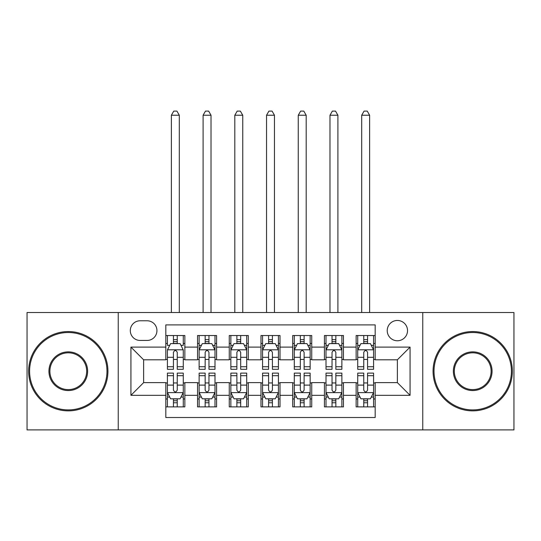 <?xml version="1.0" encoding="UTF-8"?>
<svg xmlns="http://www.w3.org/2000/svg" width="541" height="541" viewBox="0 0 541 541"><rect width="100%" height="100%" fill="white"/><g stroke="black" fill="none" stroke-linecap="round" stroke-linejoin="round"><path stroke-width="0.81" d="M397.378 320.461A10.151 10.151 0 0 0 387.228 330.612A10.151 10.151 0 0 0 397.378 340.762A10.151 10.151 0 0 0 407.529 330.612A10.151 10.151 0 0 0 397.378 320.461M422.758 429.892L513.95 429.892L513.95 312.529L422.758 312.529L422.758 429.892L118.242 429.892L118.242 312.529L27.05 312.529L27.05 429.892L118.242 429.892M375.177 335.528L356.14 335.528L356.14 347.106L343.454 347.106L343.454 359.792L356.14 359.792L356.14 347.106M343.454 347.106L343.454 335.528L324.424 335.528L324.424 347.106L311.738 347.106L311.738 359.792L324.424 359.792L324.424 347.106M311.738 347.106L311.738 335.528L292.701 335.528L292.701 347.106L280.015 347.106L280.015 359.792L292.701 359.792L292.701 347.106M280.015 347.106L280.015 335.528L260.985 335.528L260.985 347.106L248.299 347.106L248.299 359.792L260.985 359.792L260.985 347.106M248.299 347.106L248.299 335.528L229.262 335.528L229.262 347.106L216.576 347.106L216.576 359.792L229.262 359.792L229.262 347.106M216.576 347.106L216.576 335.528L197.546 335.528L197.546 359.792L184.86 359.792L184.86 335.528L165.823 335.528M165.823 406.893L184.86 406.893L184.86 382.629L197.546 382.629L197.546 406.893L216.576 406.893L216.576 382.629L229.262 382.629L229.262 395.315L216.576 395.315M229.262 395.315L229.262 406.893L248.299 406.893L248.299 382.629L260.985 382.629L260.985 395.315L248.299 395.315M260.985 395.315L260.985 406.893L280.015 406.893L280.015 382.629L292.701 382.629L292.701 395.315L280.015 395.315M292.701 395.315L292.701 406.893L311.738 406.893L311.738 382.629L324.424 382.629L324.424 395.315L311.738 395.315M324.424 395.315L324.424 406.893L343.454 406.893L343.454 382.629L356.14 382.629L356.14 395.315L343.454 395.315M140.133 340.445L147.111 340.445A9.833 9.833 0 0 0 156.944 330.612A9.833 9.833 0 0 0 147.111 320.779L140.133 320.779A9.833 9.833 0 0 0 130.3 330.612A9.833 9.833 0 0 0 140.133 340.445M422.758 312.529L118.242 312.529M375.177 347.106L375.177 324.898L165.823 324.898L165.823 359.792L143.622 359.792L143.622 382.629L165.823 382.629L165.823 417.524L375.177 417.524L375.177 382.629L397.378 382.629L397.378 359.792L375.177 359.792L375.177 347.106L410.064 347.106L410.064 395.315L375.177 395.315M165.823 395.315L130.936 395.315L130.936 347.106L165.823 347.106M356.14 395.315L356.14 406.893L375.177 406.893M165.823 343.454L167.412 343.454M173.438 343.454L177.245 343.454M183.271 343.454L184.86 343.454M165.823 359.474L167.412 359.474M173.438 359.474L177.245 359.474M183.271 359.474L184.86 359.474M165.823 382.947L167.412 382.947M173.438 382.947L177.245 382.947M183.271 382.947L184.86 382.947M165.823 398.967L167.412 398.967M173.438 398.967L177.245 398.967M183.271 398.967L184.86 398.967M197.546 359.474L199.129 359.474M205.154 359.474L208.961 359.474M214.993 359.474L216.576 359.474M197.546 343.454L199.129 343.454M205.154 343.454L208.961 343.454M214.993 343.454L216.576 343.454M197.546 382.947L199.129 382.947M205.154 382.947L208.961 382.947M214.993 382.947L216.576 382.947M197.546 398.967L199.129 398.967M205.154 398.967L208.961 398.967M214.993 398.967L216.576 398.967M229.262 382.947L230.851 382.947M236.877 382.947L240.684 382.947M246.71 382.947L248.299 382.947M229.262 398.967L230.851 398.967M236.877 398.967L240.684 398.967M246.71 398.967L248.299 398.967M229.262 343.454L230.851 343.454M236.877 343.454L240.684 343.454M246.71 343.454L248.299 343.454M229.262 359.474L230.851 359.474M236.877 359.474L240.684 359.474M246.71 359.474L248.299 359.474M260.985 382.947L262.568 382.947M268.6 382.947L272.4 382.947M278.432 382.947L280.015 382.947M260.985 398.967L262.568 398.967M268.6 398.967L272.4 398.967M278.432 398.967L280.015 398.967M260.985 343.454L262.568 343.454M268.6 343.454L272.4 343.454M278.432 343.454L280.015 343.454M260.985 359.474L262.568 359.474M268.6 359.474L272.4 359.474M278.432 359.474L280.015 359.474M292.701 382.947L294.29 382.947M300.316 382.947L304.123 382.947M310.149 382.947L311.738 382.947M292.701 398.967L294.29 398.967M300.316 398.967L304.123 398.967M310.149 398.967L311.738 398.967M292.701 343.454L294.29 343.454M300.316 343.454L304.123 343.454M310.149 343.454L311.738 343.454M292.701 359.474L294.29 359.474M300.316 359.474L304.123 359.474M310.149 359.474L311.738 359.474M324.424 382.947L326.007 382.947M332.039 382.947L335.846 382.947M341.871 382.947L343.454 382.947M324.424 398.967L326.007 398.967M332.039 398.967L335.846 398.967M341.871 398.967L343.454 398.967M324.424 343.454L326.007 343.454M332.039 343.454L335.846 343.454M341.871 343.454L343.454 343.454M324.424 359.474L326.007 359.474M332.039 359.474L335.846 359.474M341.871 359.474L343.454 359.474M356.14 382.947L357.729 382.947M363.755 382.947L367.562 382.947M373.588 382.947L375.177 382.947M356.14 398.967L357.729 398.967M363.755 398.967L367.562 398.967M373.588 398.967L375.177 398.967M356.14 343.454L357.729 343.454M363.755 343.454L367.562 343.454M373.588 343.454L375.177 343.454M356.14 359.474L357.729 359.474M363.755 359.474L367.562 359.474M373.588 359.474L375.177 359.474M143.622 359.792L130.936 347.106M143.622 382.629L130.936 395.315M410.064 347.106L397.378 359.792M410.064 395.315L397.378 382.629M177.245 335.528L177.245 343.616L177.245 339.647L173.438 339.647M183.271 366.724L177.245 366.724L177.245 369.307L183.271 369.307L183.271 349.959L180.099 343.616L170.584 343.616L167.412 349.959L167.412 369.307L173.438 369.307L173.438 366.724L167.412 366.724M169.712 345.361L167.412 345.361L167.412 335.528M167.412 345.422L167.412 339.647M183.271 345.422L183.271 339.647M180.971 345.361L183.271 345.361L183.271 335.528M173.438 343.616L173.438 335.528M177.245 366.724L177.245 352.34C175.974 349.892 174.709 349.892 173.438 352.34L173.438 363.038M167.412 357.31L173.438 357.31L173.438 366.724M179.308 312.529L179.308 115.233L171.375 115.233L171.375 312.529M171.375 115.233L173.756 111.108L176.927 111.108L179.308 115.233M173.438 402.775L177.245 402.775M167.412 375.697L173.438 375.697L173.438 373.114L167.412 373.114L167.412 392.462L170.584 398.805L180.099 398.805L183.271 392.462L183.271 373.114L177.245 373.114L177.245 375.697L183.271 375.697M183.271 392.462L183.271 406.893M167.412 392.462L167.412 406.893M177.245 398.805L177.245 406.893M173.438 406.893L173.438 398.805M173.438 375.697L173.438 390.081C174.702 392.529 175.974 392.529 177.245 390.081L177.245 375.697M68.288 332.512A38.695 38.695 0 0 0 29.586 371.214A38.695 38.695 0 0 0 68.288 409.909A38.695 38.695 0 0 0 106.983 371.214A38.695 38.695 0 0 0 68.288 332.512M68.288 410.862A39.649 39.649 0 0 1 28.639 371.214A39.649 39.649 0 0 1 68.288 331.559A39.649 39.649 0 0 1 107.936 371.214A39.649 39.649 0 0 1 68.288 410.862M68.288 351.86A19.348 19.348 0 0 1 87.635 371.214A19.348 19.348 0 0 1 68.288 390.561A19.348 19.348 0 0 1 48.933 371.214A19.348 19.348 0 0 1 68.288 351.86M68.288 389.608A18.401 18.401 0 0 0 86.682 371.214A18.401 18.401 0 0 0 68.288 352.813A18.401 18.401 0 0 0 49.887 371.214A18.401 18.401 0 0 0 68.288 389.608M472.712 332.512A38.695 38.695 0 0 0 434.017 371.214A38.695 38.695 0 0 0 472.712 409.909A38.695 38.695 0 0 0 511.414 371.214A38.695 38.695 0 0 0 472.712 332.512M472.712 410.862A39.649 39.649 0 0 1 433.064 371.214A39.649 39.649 0 0 1 472.712 331.559A39.649 39.649 0 0 1 512.361 371.214A39.649 39.649 0 0 1 472.712 410.862M472.712 351.86A19.348 19.348 0 0 1 492.067 371.214A19.348 19.348 0 0 1 472.712 390.561A19.348 19.348 0 0 1 453.365 371.214A19.348 19.348 0 0 1 472.712 351.86M472.712 389.608A18.401 18.401 0 0 0 491.113 371.214A18.401 18.401 0 0 0 472.712 352.813A18.401 18.401 0 0 0 454.318 371.214A18.401 18.401 0 0 0 472.712 389.608M208.961 339.647L205.154 339.647M214.993 366.724L208.961 366.724L208.961 369.307L214.993 369.307L214.993 349.959L211.815 343.616L202.3 343.616L199.129 349.959L199.129 369.307L205.154 369.307L205.154 366.724L199.129 366.724M199.129 349.959L199.129 335.528M214.993 349.959L214.993 335.528M205.154 343.616L205.154 335.528M208.961 335.528L208.961 343.616M208.961 366.724L208.961 352.34C207.697 349.892 206.425 349.892 205.154 352.34L205.154 366.724M211.024 312.529L211.024 115.233L203.098 115.233L203.098 312.529M203.098 115.233L205.472 111.108L208.643 111.108L211.024 115.233M240.684 339.647L236.877 339.647M246.71 366.724L240.684 366.724L240.684 369.307L246.71 369.307L246.71 349.959L243.538 343.616L234.023 343.616L230.851 349.959L230.851 369.307L236.877 369.307L236.877 366.724L230.851 366.724M230.851 349.959L230.851 335.528M246.71 349.959L246.71 335.528M236.877 343.616L236.877 335.528M240.684 335.528L240.684 343.616M240.684 366.724L240.684 352.34C239.42 349.892 238.148 349.892 236.877 352.34L236.877 366.724M242.747 312.529L242.747 115.233L234.814 115.233L234.814 312.529M234.814 115.233L237.195 111.108L240.366 111.108L242.747 115.233M272.4 339.647L268.6 339.647M278.432 366.724L272.4 366.724L272.4 369.307L278.432 369.307L278.432 349.959L275.261 343.616L265.739 343.616L262.568 349.959L262.568 369.307L268.6 369.307L268.6 366.724L262.568 366.724M262.568 349.959L262.568 335.528M278.432 349.959L278.432 335.528M268.6 343.616L268.6 335.528M272.4 335.528L272.4 343.616M272.4 366.724L272.4 352.34C271.136 349.892 269.864 349.892 268.6 352.34L268.6 366.724M274.463 312.529L274.463 115.233L266.537 115.233L266.537 312.529M266.537 115.233L268.911 111.108L272.089 111.108L274.463 115.233M304.123 339.647L300.316 339.647M310.149 366.724L304.123 366.724L304.123 369.307L310.149 369.307L310.149 349.959L306.977 343.616L297.462 343.616L294.29 349.959L294.29 369.307L300.316 369.307L300.316 366.724L294.29 366.724M294.29 349.959L294.29 335.528M310.149 349.959L310.149 335.528M300.316 343.616L300.316 335.528M304.123 335.528L304.123 343.616M304.123 366.724L304.123 352.34C302.859 349.892 301.587 349.892 300.316 352.34L300.316 366.724M306.186 312.529L306.186 115.233L298.253 115.233L298.253 312.529M298.253 115.233L300.634 111.108L303.805 111.108L306.186 115.233M205.154 402.775L208.961 402.775M199.129 375.697L205.154 375.697L205.154 373.114L199.129 373.114L199.129 392.462L202.3 398.805L211.815 398.805L214.993 392.462L214.993 373.114L208.961 373.114L208.961 375.697L214.993 375.697M214.993 392.462L214.993 406.893M199.129 392.462L199.129 406.893M208.961 398.805L208.961 406.893M205.154 406.893L205.154 398.805M205.154 375.697L205.154 390.081C206.425 392.529 207.69 392.529 208.961 390.081L208.961 375.697M236.877 402.775L240.684 402.775M230.851 375.697L236.877 375.697L236.877 373.114L230.851 373.114L230.851 392.462L234.023 398.805L243.538 398.805L246.71 392.462L246.71 373.114L240.684 373.114L240.684 375.697L246.71 375.697M246.71 392.462L246.71 406.893M230.851 392.462L230.851 406.893M240.684 398.805L240.684 406.893M236.877 406.893L236.877 398.805M236.877 375.697L236.877 390.081C238.141 392.529 239.413 392.529 240.684 390.081L240.684 375.697M268.6 402.775L272.4 402.775M262.568 375.697L268.6 375.697L268.6 373.114L262.568 373.114L262.568 392.462L265.739 398.805L275.261 398.805L278.432 392.462L278.432 373.114L272.4 373.114L272.4 375.697L278.432 375.697M278.432 392.462L278.432 406.893M262.568 392.462L262.568 406.893M272.4 398.805L272.4 406.893M268.6 406.893L268.6 398.805M268.6 375.697L268.6 390.081C269.864 392.529 271.136 392.529 272.4 390.081L272.4 375.697M300.316 402.775L304.123 402.775M294.29 375.697L300.316 375.697L300.316 373.114L294.29 373.114L294.29 392.462L297.462 398.805L306.977 398.805L310.149 392.462L310.149 373.114L304.123 373.114L304.123 375.697L310.149 375.697M310.149 392.462L310.149 406.893M294.29 392.462L294.29 406.893M304.123 398.805L304.123 406.893M300.316 406.893L300.316 398.805M300.316 375.697L300.316 390.081C301.58 392.529 302.852 392.529 304.123 390.081L304.123 375.697M335.846 339.647L332.039 339.647M341.871 366.724L335.846 366.724L335.846 369.307L341.871 369.307L341.871 349.959L338.7 343.616L329.185 343.616L326.007 349.959L326.007 369.307L332.039 369.307L332.039 366.724L326.007 366.724M326.007 349.959L326.007 335.528M341.871 349.959L341.871 335.528M332.039 343.616L332.039 335.528M335.846 335.528L335.846 343.616M335.846 366.724L335.846 352.34C334.575 349.892 333.31 349.892 332.039 352.34L332.039 366.724M337.902 312.529L337.902 115.233L329.976 115.233L329.976 312.529M329.976 115.233L332.357 111.108L335.528 111.108L337.902 115.233M332.039 402.775L335.846 402.775M326.007 375.697L332.039 375.697L332.039 373.114L326.007 373.114L326.007 392.462L329.185 398.805L338.7 398.805L341.871 392.462L341.871 373.114L335.846 373.114L335.846 375.697L341.871 375.697M341.871 392.462L341.871 406.893M326.007 392.462L326.007 406.893M335.846 398.805L335.846 406.893M332.039 406.893L332.039 398.805M332.039 375.697L332.039 390.081C333.303 392.529 334.575 392.529 335.846 390.081L335.846 375.697M367.562 339.647L363.755 339.647M373.588 366.724L367.562 366.724L367.562 369.307L373.588 369.307L373.588 349.959L370.416 343.616L360.901 343.616L357.729 349.959L357.729 369.307L363.755 369.307L363.755 366.724L357.729 366.724M357.729 349.959L357.729 335.528M373.588 349.959L373.588 335.528M363.755 343.616L363.755 335.528M367.562 335.528L367.562 343.616M367.562 366.724L367.562 352.34C366.298 349.892 365.026 349.892 363.755 352.34L363.755 366.724M369.625 312.529L369.625 115.233L361.692 115.233L361.692 312.529M361.692 115.233L364.073 111.108L367.244 111.108L369.625 115.233M363.755 402.775L367.562 402.775M357.729 375.697L363.755 375.697L363.755 373.114L357.729 373.114L357.729 392.462L360.901 398.805L370.416 398.805L373.588 392.462L373.588 373.114L367.562 373.114L367.562 375.697L373.588 375.697M373.588 392.462L373.588 406.893M357.729 392.462L357.729 406.893M367.562 398.805L367.562 406.893M363.755 406.893L363.755 398.805M363.755 375.697L363.755 390.081C365.026 392.529 366.291 392.529 367.562 390.081L367.562 375.697M197.546 395.315L184.86 395.315M197.546 347.106L184.86 347.106M183.189 349.797L167.487 349.797M183.271 357.31L177.245 357.31M177.245 341.669L173.438 341.669M167.487 392.624L183.189 392.624M183.271 397.06L180.971 397.06M169.712 397.06L167.412 397.06M177.245 385.111L183.271 385.111M167.412 385.111L173.438 385.111M173.438 400.753L177.245 400.753M214.912 349.797L199.21 349.797M199.129 345.361L201.428 345.361M212.694 345.361L214.993 345.361M205.154 357.31L199.129 357.31M214.993 357.31L208.961 357.31M208.961 341.669L205.154 341.669M246.628 349.797L230.933 349.797M230.851 345.361L233.151 345.361M244.41 345.361L246.71 345.361M236.877 357.31L230.851 357.31M246.71 357.31L240.684 357.31M240.684 341.669L236.877 341.669M278.351 349.797L262.649 349.797M262.568 345.361L264.867 345.361M276.133 345.361L278.432 345.361M268.6 357.31L262.568 357.31M278.432 357.31L272.4 357.31M272.4 341.669L268.6 341.669M310.067 349.797L294.372 349.797M294.29 345.361L296.59 345.361M307.849 345.361L310.149 345.361M300.316 357.31L294.29 357.31M310.149 357.31L304.123 357.31M304.123 341.669L300.316 341.669M199.21 392.624L214.912 392.624M214.993 397.06L212.694 397.06M201.428 397.06L199.129 397.06M208.961 385.111L214.993 385.111M199.129 385.111L205.154 385.111M205.154 400.753L208.961 400.753M230.933 392.624L246.628 392.624M246.71 397.06L244.41 397.06M233.151 397.06L230.851 397.06M240.684 385.111L246.71 385.111M230.851 385.111L236.877 385.111M236.877 400.753L240.684 400.753M262.649 392.624L278.351 392.624M278.432 397.06L276.133 397.06M264.867 397.06L262.568 397.06M272.4 385.111L278.432 385.111M262.568 385.111L268.6 385.111M268.6 400.753L272.4 400.753M294.372 392.624L310.067 392.624M310.149 397.06L307.849 397.06M296.59 397.06L294.29 397.06M304.123 385.111L310.149 385.111M294.29 385.111L300.316 385.111M300.316 400.753L304.123 400.753M341.79 349.797L326.088 349.797M326.007 345.361L328.306 345.361M339.572 345.361L341.871 345.361M332.039 357.31L326.007 357.31M341.871 357.31L335.846 357.31M335.846 341.669L332.039 341.669M326.088 392.624L341.79 392.624M341.871 397.06L339.572 397.06M328.306 397.06L326.007 397.06M335.846 385.111L341.871 385.111M326.007 385.111L332.039 385.111M332.039 400.753L335.846 400.753M373.513 349.797L357.811 349.797M357.729 345.361L360.029 345.361M371.288 345.361L373.588 345.361M363.755 357.31L357.729 357.31M373.588 357.31L367.562 357.31M367.562 341.669L363.755 341.669M357.811 392.624L373.513 392.624M373.588 397.06L371.288 397.06M360.029 397.06L357.729 397.06M367.562 385.111L373.588 385.111M357.729 385.111L363.755 385.111M363.755 400.753L367.562 400.753"/></g></svg>
